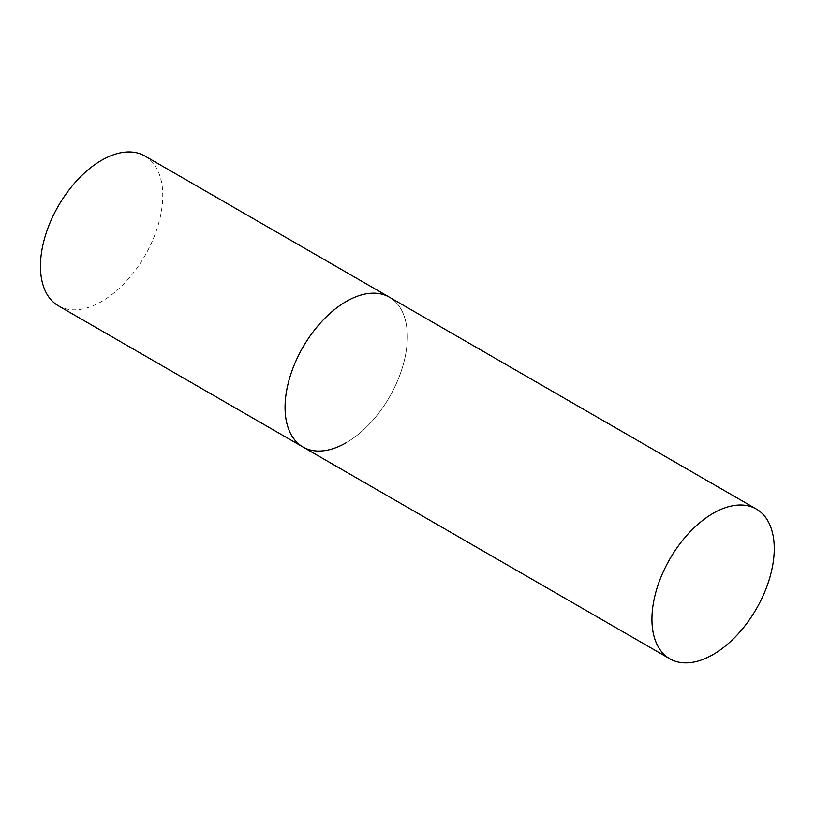 <?xml version="1.0" encoding="UTF-8"?>
<svg xmlns="http://www.w3.org/2000/svg" width="815" height="815" viewBox="0 0 815 815"><rect width="100%" height="100%" fill="white"/><g stroke="black" fill="none" stroke-linecap="round" stroke-linejoin="round"><path stroke-width="0.61" stroke-dasharray="4.08 3.06" d="M144.846 156.001A86.482 49.929 -60 0 1 158.1 225.297A86.482 49.929 -60 0 1 101.61 301.499A86.482 49.929 -60 0 1 58.364 305.788M302.966 447.007A86.482 49.929 120 0 0 369.603 423.831A86.482 49.929 120 0 0 407.357 336.809A86.482 49.929 120 0 0 389.438 297.22A86.482 49.929 -60 0 1 402.702 366.516A86.482 49.929 -60 0 1 346.202 442.718"/><path stroke-width="1.22" d="M346.202 442.718A86.482 49.929 -60 0 1 302.966 447.007A86.482 49.929 -60 0 1 289.712 377.712A86.482 49.929 -60 0 1 346.202 301.499A86.482 49.929 -60 0 1 389.438 297.22A86.482 49.929 120 0 0 322.801 320.387A86.482 49.929 120 0 0 285.056 407.419A86.482 49.929 120 0 0 302.966 447.007L58.364 305.788A86.482 49.929 -60 0 1 45.11 236.493A86.482 49.929 -60 0 1 101.61 160.28A86.482 49.929 -60 0 1 144.846 156.001L756.34 509.049A86.482 49.929 120 0 0 689.704 532.215A86.482 49.929 120 0 0 651.949 619.237A86.482 49.929 120 0 0 669.859 658.826A86.482 49.929 120 0 0 736.505 635.659A86.482 49.929 120 0 0 774.25 548.638A86.482 49.929 120 0 0 756.34 509.049M302.966 447.007L669.859 658.826"/></g></svg>
